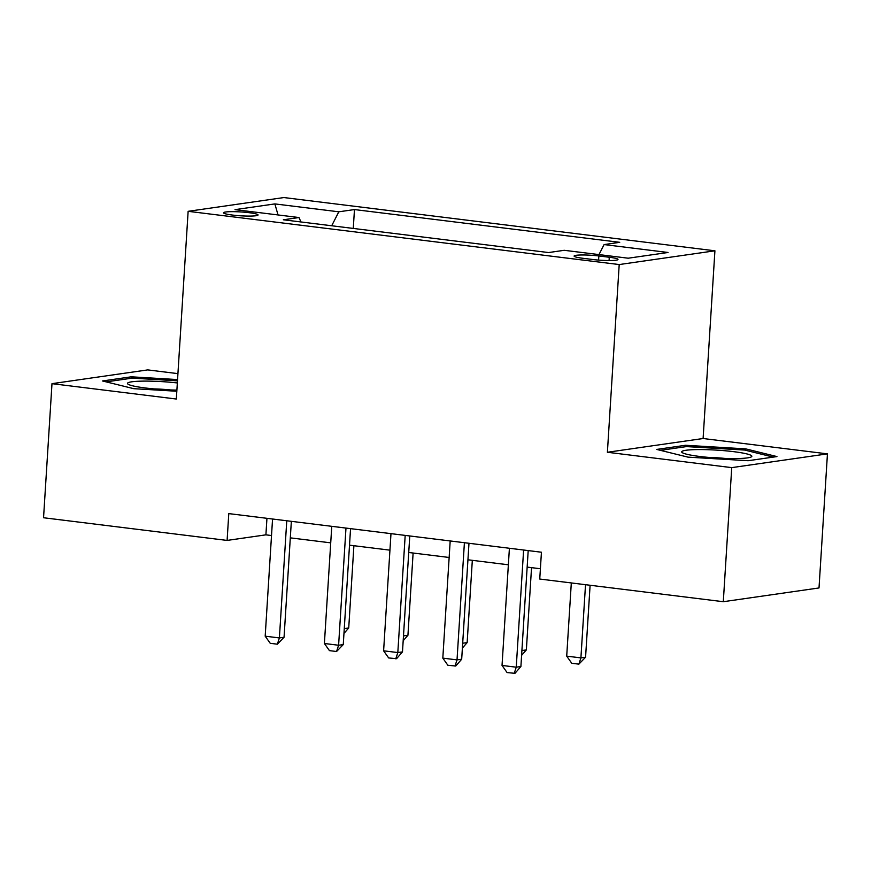 <?xml version="1.0" encoding="UTF-8"?>
<svg xmlns="http://www.w3.org/2000/svg" width="871" height="871" viewBox="0 0 871 871"><rect width="100%" height="100%" fill="white"/><g stroke="black" fill="none" stroke-linecap="round" stroke-linejoin="round"><path stroke-width="1.31" d="M232.503 215.061A17.3 1.938 3.6 0 0 258.056 214.963A17.3 1.938 3.6 0 0 249.062 212.687A17.3 1.938 3.6 0 0 223.509 212.785A17.3 1.938 3.6 0 0 232.503 215.061M177.924 373.637L147.7 369.903L51.988 383.665L43.55 517.744L227.102 540.423L265.905 534.838L271.512 535.534M714.917 250.804L283.859 197.554L188.136 211.315L619.205 264.555L714.917 250.804L703.104 438.516L607.392 452.267L731.738 467.629L827.45 453.867L703.104 438.516M827.45 453.867L819.012 587.947L723.3 601.709L731.738 467.629M723.3 601.709L539.748 579.041L541.435 552.225L228.79 513.607L227.102 540.423M609.275 257.25L598.856 255.965A16.767 1.873 3.6 0 0 574.109 256.063A16.767 1.873 3.6 0 0 582.819 258.273L593.238 259.558A16.767 1.873 3.6 0 0 617.996 259.46A16.767 1.873 3.6 0 0 609.275 257.25L609.069 260.549M598.976 254.593L604.082 244.577L619.727 242.323L354.464 209.563L353.278 228.431M604.082 244.577L668.024 252.481L628.187 258.208L564.245 250.304L548.588 252.557L283.325 219.786L298.971 217.532L235.028 209.639L274.866 203.912L338.808 211.805L354.464 209.563M51.988 383.665L176.334 399.027L188.136 211.315M607.392 452.267L619.205 264.555M290.304 537.853L330.73 542.851M349.521 545.17L389.936 550.156M408.728 552.486L449.153 557.473M467.945 559.792L508.359 564.789M527.151 567.108L540.39 568.741M266.951 518.31L265.905 534.838M338.808 211.805L331.699 225.763M300.974 221.963L298.971 217.532M274.866 203.912L278.034 214.952M745.652 448.859L685.531 445.277L656.701 449.425L688.003 457.144L748.124 460.715L776.954 456.578L745.652 448.859L745.565 450.274M177.553 379.571L131.314 376.816L102.484 380.965L133.786 388.684L176.824 391.242M685.433 446.736L685.531 445.277M131.216 378.275L131.314 376.816M523.613 550.026L516.242 667.197L520.902 666.522L514.968 673.337L507.085 672.564L502.034 665.433L509.404 548.262M528.196 550.581L520.902 666.522M502.034 665.433L516.242 667.197L514.195 673.446M571.311 582.939L566.705 656.135L580.913 657.899L585.519 584.691M585.573 657.224L578.867 664.148L580.913 657.899L585.573 657.224L590.103 585.258M578.867 664.148L571.757 663.267L566.705 656.135M464.406 542.709L457.025 659.88L461.684 659.205L455.751 666.021L447.868 665.259L442.816 658.128L450.187 540.945M468.979 543.275L461.684 659.205M442.816 658.128L457.025 659.88L454.978 666.13M405.189 535.393L397.818 652.564L402.478 651.9L396.545 658.705L388.662 657.943L383.61 650.811L390.981 533.64M409.773 535.959L402.478 651.9M383.61 650.811L397.818 652.564L395.772 658.814M345.983 528.076L338.601 645.248L343.261 644.584L336.554 651.508L329.445 650.626L324.393 643.495L331.764 526.324M350.556 528.643L343.261 644.584M324.393 643.495L338.601 645.248L336.554 651.508M521.903 650.55L526.356 649.908L531.539 567.652M521.598 655.373L526.356 649.908M462.686 643.234L467.15 642.602L472.322 560.336M462.392 648.068L467.15 642.602M403.48 635.928L407.933 635.286L413.115 553.02M403.175 640.751L407.933 635.286M286.766 520.76L279.395 637.931L284.055 637.267L277.348 644.192L270.239 643.31L265.187 636.178L272.558 519.007M291.35 521.326L284.055 637.267M265.187 636.178L279.395 637.931L277.348 644.192M344.263 628.612L348.727 627.969L353.898 545.714M343.969 633.435L348.727 627.969M681.688 451.984A35.156 3.941 3.6 0 0 682.309 452.67A35.156 3.941 3.6 0 0 716.517 458.004A35.156 3.941 3.6 0 0 751.118 457.003A35.156 3.941 3.6 0 0 751.836 456.154A35.156 3.941 3.6 0 0 715.929 450.078A35.156 3.941 3.6 0 0 681.688 451.984M660.403 450.34L686.435 446.594L744.694 450.057L773.263 457.101M724.737 458.407A24.061 2.7 3.6 0 0 708.308 457.373M177.336 382.957A35.156 3.941 3.6 0 0 140.96 381.16A35.156 3.941 3.6 0 0 128.081 384.209A35.156 3.941 3.6 0 0 145.729 388.031A35.156 3.941 3.6 0 0 176.889 390.099M170.509 389.947A24.061 2.7 3.6 0 0 154.091 388.912M106.175 381.879L132.218 378.134L177.477 380.823M598.595 260.091L598.856 255.965"/></g></svg>
